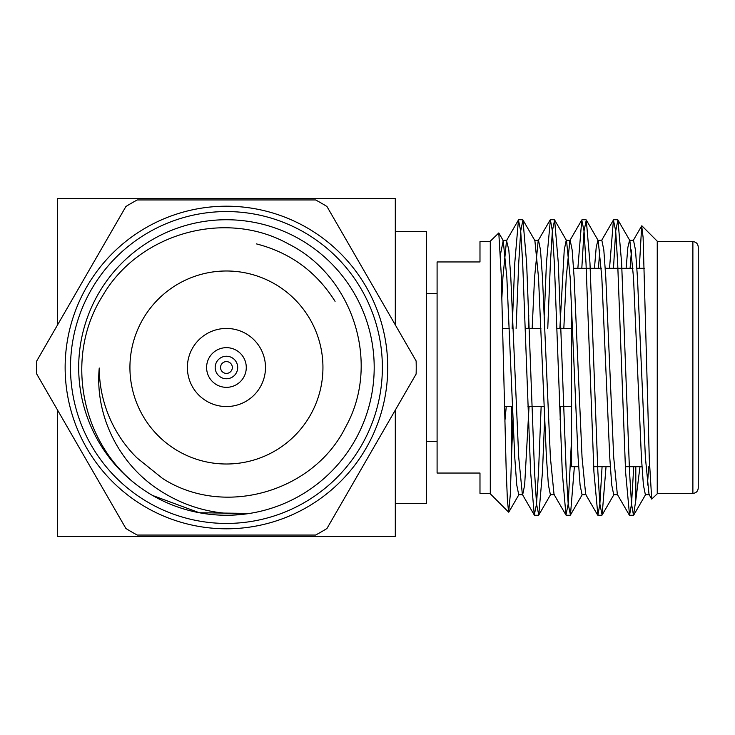 <?xml version="1.0" encoding="UTF-8"?>
<svg xmlns="http://www.w3.org/2000/svg" width="735" height="735" viewBox="0 0 735 735"><rect width="100%" height="100%" fill="white"/><g stroke="black" fill="none" stroke-linecap="round" stroke-linejoin="round"><path stroke-width="1.1" d="M395.301 410.112L395.301 536.366L57.569 536.366L57.569 410.112M490.291 493.369L479.983 493.369L479.983 473.046L437.095 473.046L437.095 261.954L479.983 261.954L479.983 241.631L490.291 241.631M641.875 225.81L657.246 241.19L657.246 493.81L651.715 499.083L649.281 458.741L643.107 237.451L641.692 225.884L639.275 268.312M633.745 466.688L631.521 504.008L629.546 515.263L625.586 471.98L617.666 263.02L615.691 230.992L613.44 219.985L609.517 268.312M602.075 466.688L599.861 504.008L597.886 515.263L593.926 471.98L586.006 263.02L584.031 230.992L581.771 219.985L577.857 268.312M571.6 438.4L568.201 504.008L565.941 515.014L562.266 471.98L554.346 263.02L552.371 230.992L550.386 219.737L546.427 263.02L544.295 315.214M541.144 406.547L538.516 471.98L536.532 504.008L534.281 515.014L530.596 471.98L522.686 263.02L520.702 230.992L518.451 219.985L514.766 263.02L512.139 328.453M506.259 406.547L504.871 421.247M501.904 297.234L502.896 277.564L506.525 240.593L508.831 249.992L510.807 277.564L518.726 457.436L522.364 494.407L534.281 515.014M500.507 254.191L503.218 240.593L506.856 277.564L514.766 457.436L516.751 485.008L518.726 494.692L522.686 494.692L524.661 485.008L529.035 406.547M532.158 328.453L534.556 277.564L538.195 240.593L550.111 219.985M534.556 240.308L538.516 240.308L540.491 249.992L542.476 277.564L550.386 457.436L554.025 494.407L565.941 515.014M560.125 419.786L560.695 406.547M563.828 328.453L566.216 277.564L569.855 240.593L581.771 219.985M559.868 328.453L564.241 249.992L566.216 240.308L570.176 240.308L572.152 249.992L574.136 277.564L582.046 457.436L585.685 494.407L597.601 515.014M598.409 268.312L599.861 249.992M594.459 268.312L596.195 247.447L597.886 240.308L601.836 240.308L603.821 249.992L605.796 277.564L613.716 457.436L617.345 494.407L629.27 515.014M630.079 268.312L631.521 249.992M626.119 268.312L627.855 247.447L629.546 240.308L633.506 240.308L635.481 249.992L637.456 277.564L645.376 457.436L649.014 494.407L651.715 499.074M528.208 328.453L528.777 315.214M544.607 419.786L542.476 471.98L538.792 515.014L536.532 504.008L534.556 471.98L526.637 263.02L522.962 219.985L534.878 240.593L538.516 277.564L546.427 457.436L548.411 485.008L550.386 494.692L554.346 494.692M574.375 466.688L570.452 515.014L568.201 504.008L566.216 471.98L558.306 263.02L554.622 219.985L566.538 240.593L570.176 277.564L578.096 457.436L580.071 485.008L582.046 494.692L586.006 494.692M606.035 466.688L602.112 515.014L599.861 504.008L597.886 471.98L589.966 263.02L586.282 219.985L598.207 240.593L601.836 277.564L609.756 457.436L611.731 485.008L613.716 494.692L617.666 494.692M635.803 466.688L635.803 500.223L633.506 515.263L631.521 504.008L629.546 471.98L621.626 263.02L617.951 219.985L629.867 240.593L633.506 277.564L641.416 457.436L643.401 485.008L645.376 494.692L649.336 494.692M647.351 485.008L648.803 466.688M490.291 367.5L490.291 493.81L508.638 512.157L507.407 500.296L506.149 468.737L501.224 274.173L498.799 232.949L490.291 241.19L490.291 367.5M511.744 406.547L511.744 450.555L510.301 494.627L508.638 512.157M617.951 219.985L615.691 230.992L613.477 268.312M586.282 219.985L584.031 230.992L581.808 268.312M554.622 219.985L552.371 230.992L550.386 263.02L547.759 328.453M522.962 219.985L520.702 230.992L518.726 263.02L516.099 328.453M512.947 419.786L511.744 450.555M635.803 500.223L639.983 466.688M698.25 367.5L698.25 246.997C697.901 243.708 696.118 241.916 692.884 241.631L692.884 493.369C696.118 493.084 697.901 491.292 698.25 488.003L698.25 367.5M571.6 306.467L571.6 466.688L578.62 466.688M426.364 293.605L437.095 293.605M139.668 487.103C81.116 444.574 63.826 357.256 102.404 296.196C138.244 233.546 225.195 208.547 288.414 243.946C353.177 276.13 381.217 363.65 345.588 427.063C313.588 492.092 223.596 518.046 162.435 478.356L136.866 457.804A127.192 127.192 0 0 1 99.243 368.024C94.852 414.613 117.968 462.076 156.638 488.389C184.779 507.435 215.787 515.777 249.652 513.425L199.341 512.754L152.531 495.445A147.763 147.763 0 0 0 152.558 495.463A147.763 147.763 0 0 1 152.558 239.537A147.763 147.763 0 0 1 374.198 367.5A147.763 147.763 0 0 1 152.558 495.463L199.341 512.754L249.652 513.425L199.35 512.754L152.586 495.482L199.36 512.754L249.652 513.425M335.059 301.332C316.445 271.748 290.242 252.61 256.451 243.901M274.688 283.921A96.505 96.505 0 0 1 274.688 451.079A96.505 96.505 0 0 1 129.93 367.5A96.505 96.505 0 0 1 274.688 283.921M245.959 333.681A39.047 39.047 0 0 0 187.388 367.5A39.047 39.047 0 0 0 245.959 401.319A39.047 39.047 0 0 0 245.959 333.681M145.787 507.187A161.296 161.296 0 0 0 366.122 448.148A161.296 161.296 0 0 0 307.083 227.813A161.296 161.296 0 0 0 86.748 286.852A161.296 161.296 0 0 0 145.787 507.187M36.75 374.051L125.915 528.493A189.795 189.795 0 0 0 137.27 535.052L315.6 535.052A189.795 189.795 0 0 0 326.956 528.493L416.12 374.051A189.795 189.795 0 0 0 416.12 360.949L326.956 206.507A189.795 189.795 0 0 0 315.6 199.948L137.27 199.948A189.795 189.795 0 0 0 125.915 206.507L36.75 360.949A189.795 189.795 0 0 0 36.75 374.051M236.358 350.319A19.836 19.836 0 0 1 236.358 384.681A19.836 19.836 0 0 1 206.599 367.5A19.836 19.836 0 0 1 236.358 350.319M232.067 357.752A11.255 11.255 0 0 1 232.067 377.248A11.255 11.255 0 0 1 215.18 367.5A11.255 11.255 0 0 1 232.067 357.752M229.384 362.392A5.898 5.898 0 0 1 229.384 372.608A5.898 5.898 0 0 1 220.537 367.5A5.898 5.898 0 0 1 229.384 362.392M395.301 324.888L395.301 198.634L57.569 198.634L57.569 324.888M395.301 231.543L426.364 231.543L426.364 503.457L395.301 503.457M304.4 232.453A155.939 155.939 0 0 1 304.4 502.547A155.939 155.939 0 0 1 70.496 367.5A155.939 155.939 0 0 1 304.4 232.453M641.692 225.884L633.184 240.593M613.44 219.985L601.515 240.593M518.451 219.985L506.525 240.593M506.856 240.308L502.896 240.308M534.556 515.263L538.507 515.263M566.226 515.263L570.176 515.263M597.886 515.263L601.836 515.263M629.546 515.263L633.506 515.263M518.726 219.737L522.677 219.737M550.396 219.737L554.346 219.737M582.056 219.737L586.006 219.737M613.716 219.737L617.666 219.737M503.218 240.593L498.799 232.949M519.048 494.407L508.822 512.093M550.708 494.407L538.792 515.014M582.377 494.407L570.452 515.014M614.037 494.407L602.112 515.014M645.697 494.407L633.781 515.014M657.246 493.369L692.884 493.369M657.246 241.631L692.884 241.631M593.687 466.688L610.289 466.688M625.347 466.688L641.949 466.688M573.603 268.312L601.313 268.312M605.263 268.312L632.973 268.312M636.933 268.312L644.356 268.312M504.513 406.547L512.368 406.547M527.978 406.547L544.038 406.547M559.638 406.547L571.6 406.547M502.722 328.453L509.245 328.453M525.304 328.453L540.914 328.453M556.974 328.453L571.6 328.453M426.364 441.395L437.095 441.395"/></g></svg>
